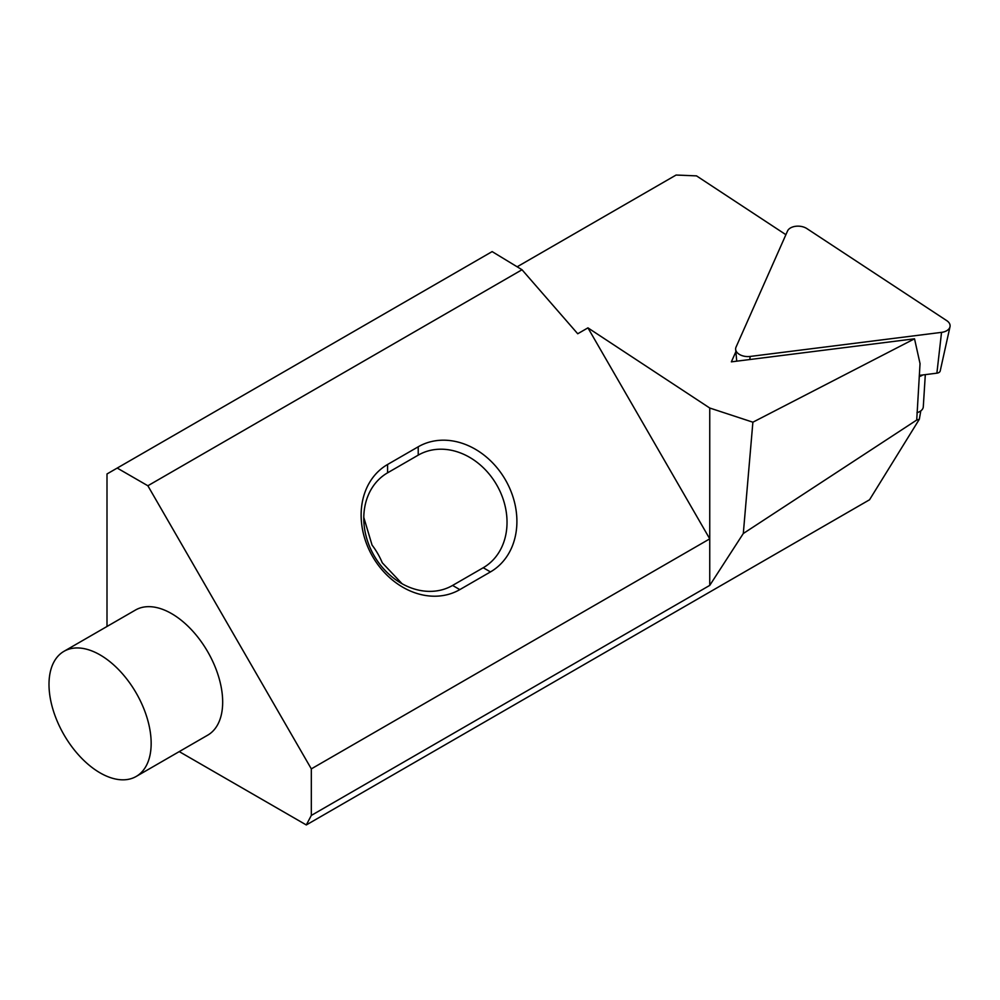 <?xml version="1.0" encoding="UTF-8"?>
<svg xmlns="http://www.w3.org/2000/svg" width="1000" height="1000" viewBox="0 0 1000 1000"><rect width="100%" height="100%" fill="white"/><g stroke="black" fill="none" stroke-linecap="round" stroke-linejoin="round"><path stroke-width="1.5" d="M63.963 651.325L135.475 610.037A72.237 41.712 60 0 1 171.988 613.85A72.237 41.712 60 0 1 218.863 677.525A72.237 41.712 60 0 1 207.712 735.163L136.2 776.45A72.237 41.712 60 0 1 99.688 772.638A72.237 41.712 60 0 1 52.812 708.962A72.237 41.712 60 0 1 63.963 651.325A72.237 41.712 60 0 1 100.475 655.138A72.237 41.712 60 0 1 147.35 718.812A72.237 41.712 60 0 1 136.2 776.45M752.887 422.2L709.75 408.025L709.75 585.388L743.3 533.513L752.887 422.2L914.525 338.8L920.037 363.612L917.163 412.713A11.562 7.125 3.6 0 0 917.6 412.475A11.562 7.125 -176.4 0 1 916.963 412.663M179.237 751.6L306.3 824.95L869.538 499.775L919.325 419.263L916.7 420.05L743.3 533.513M402.1 583.75L382.262 562.762A65.013 53.087 60 0 0 372.05 545.075L363.787 517.4M920.8 410.875L919.325 419.263M709.75 408.025L587.938 327.863L709.75 538.85L311.325 768.875L311.325 815.425L709.75 585.388M306.3 824.95L311.325 815.425M311.325 768.875L147.863 485.763L117.212 468.062L492.137 251.6L522.013 269.75L147.863 485.763M107 626.475L107 473.963L117.212 468.062M517.15 266.8L676.075 175.05L696.513 175.875L785.888 234.688M387.575 464.487A72.237 58.987 60 0 0 372.612 556.538A72.237 58.987 60 0 0 459.812 589.612L490.462 571.912A72.237 58.987 60 0 0 505.425 479.862A72.237 58.987 60 0 0 418.225 446.788L387.575 464.487L387.575 472.825L418.225 455.138A65.013 53.087 -120 0 1 496.7 484.9A65.013 53.087 -120 0 1 483.237 567.737L452.587 585.438A65.013 53.087 -120 0 1 374.113 555.675A65.013 53.087 -120 0 1 387.575 472.825L387.575 472.825M587.938 327.863L577.725 333.762L522.013 269.75M387.413 472.925L418.225 455.138L418.225 446.788M914.525 338.8L731.363 361.85L735.863 351.712M925.312 374.637L923.288 406.825A11.562 7.125 -176.4 0 1 917.6 412.475M919.225 376.55A11.562 7.125 3.6 0 0 922.8 374.95M736.025 350.85A11.562 7.125 -176.4 0 1 735.65 349.4A11.562 7.125 -176.4 0 1 736.025 347.15L787.525 231.012A11.562 7.125 -176.4 0 1 806.85 228.575L946.737 320.637A11.562 7.125 -176.4 0 1 950 326.763A11.562 7.125 -176.4 0 1 941.538 332.362L750.15 356.45A11.562 7.125 -176.4 0 1 736.025 350.85M950 326.763L940.2 370.988A4.513 2.788 -176.4 0 1 936.888 373.175L919.3 375.387M917.163 412.713L916.7 420.05M483.237 567.737L490.462 571.912M459.812 589.612L452.587 585.438M749.8 359.525L750.15 356.45M936.888 373.175L941.538 332.362M736.737 361.175L735.65 349.4"/></g></svg>
